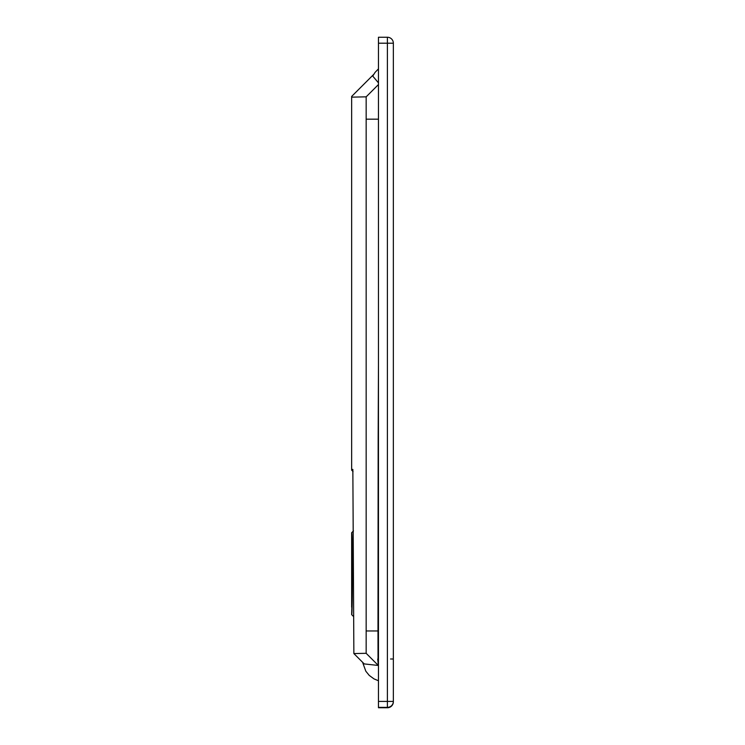 <?xml version="1.0" encoding="UTF-8"?>
<svg xmlns="http://www.w3.org/2000/svg" width="745" height="745" viewBox="0 0 745 745"><rect width="100%" height="100%" fill="white"/><g stroke="black" fill="none" stroke-linecap="round" stroke-linejoin="round"><path stroke-width="1.12" d="M351.649 614.634C352.59 617.475 352.59 529.863 351.649 532.731L351.649 540.172C352.236 538.542 352.46 588.503 351.938 603.077L351.649 614.634L353.484 616.46M351.649 540.172L351.649 607.184M378.46 82.853L372.761 76.111L375.005 72.47L378.46 68.857M373.683 74.435L351.649 96.45L351.649 97.148L366.158 96.841L366.158 653.309L353.866 653.561L352.851 469.434M351.649 470.16L353.046 471.557L351.649 470.16L351.649 469.434L352.832 469.415M366.158 96.841L378.46 84.548M364.221 663.916L353.866 653.561L364.221 663.916L378.32 665.462L366.158 653.309M366.549 630.959L377.985 630.959L378.162 438.153L378.46 659.027M378.162 438.153L378.46 364.929M377.985 630.959L378.032 659.027A22.341 22.331 -91.1 0 0 378.46 663.311M377.724 659.036L378.32 665.462M378.46 43.201L378.46 707.75L387.391 707.75A5.96 5.96 0 0 0 393.351 701.79A5.96 5.96 180 0 1 387.391 707.75L387.391 707.368A5.96 5.96 -0 0 0 393.351 701.408L393.351 43.21A5.96 5.96 -0 0 0 387.391 37.25L387.391 43.201L393.351 43.21A5.96 5.96 0 0 0 387.391 37.25L378.46 37.25L378.46 43.201L387.391 43.201L387.391 701.408L393.351 701.408M378.46 701.408L387.391 701.408L387.391 707.368L378.46 707.368M351.649 97.148L351.649 469.434M366.549 119.172L378.46 119.172M393.351 659.008L390.538 658.999M351.649 532.731L353.484 530.896M351.649 96.45L373.804 74.304M378.46 37.25L387.391 37.25M378.46 707.75L387.391 707.75M378.46 680.744L374.018 678.909L369.231 675.398L365.832 671.226L362.582 662.277"/></g></svg>
